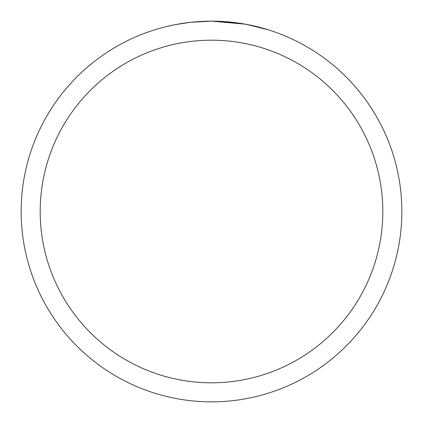 <?xml version="1.0" encoding="UTF-8"?>
<svg xmlns="http://www.w3.org/2000/svg" width="423" height="423" viewBox="0 0 423 423"><rect width="100%" height="100%" fill="white"/><g stroke="black" fill="none" stroke-linecap="round" stroke-linejoin="round"><path stroke-width="0.63" d="M245.314 24.18L211.5 21.15L235.743 22.699M211.5 21.15A190.35 190.35 0 0 1 401.85 211.5A190.35 190.35 0 0 1 211.5 401.85A190.35 190.35 0 0 1 21.15 211.5A190.35 190.35 0 0 1 211.5 21.15L190.926 22.266L211.5 21.15M246.212 24.344L268.066 29.747M211.5 40.185A171.315 171.315 0 0 1 382.815 211.5A171.315 171.315 0 0 1 211.5 382.815A171.315 171.315 0 0 1 40.185 211.5A171.315 171.315 0 0 1 211.5 40.185M190.033 22.366L175.302 24.624M167.714 26.252L173.885 24.904"/></g></svg>
